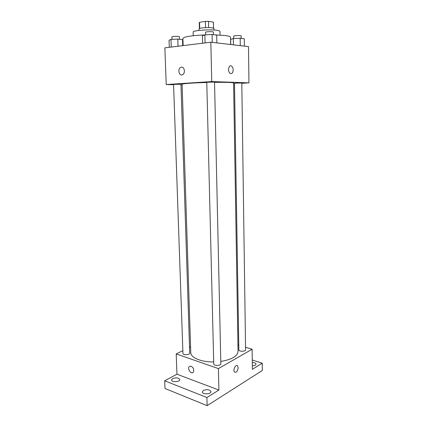 <?xml version="1.0" encoding="UTF-8"?>
<svg xmlns="http://www.w3.org/2000/svg" width="427" height="427" viewBox="0 0 427 427"><rect width="100%" height="100%" fill="white"/><g stroke="black" fill="none" stroke-linecap="round" stroke-linejoin="round"><path stroke-width="0.64" d="M199.697 28.401L199.537 22.3L199.244 22.62L199.398 28.513M199.537 22.3L205.414 21.393L208.472 21.361L213.404 22.151L213.585 28.166M213.537 28.15L213.404 22.151M208.622 27.606L208.472 21.361M199.078 30.413L199.041 28.849C198.656 27.915 208.2 27.189 212.251 27.862L213.964 28.486L213.996 30.045M205.568 27.643L205.414 21.393M193.255 35.719L193.153 32.073C192.417 30.461 209.742 29.175 216.991 30.344C218.96 30.637 219.958 30.995 219.996 31.417L220.07 35.062M214.642 34.849L225.435 35.553C228.803 36.023 230.505 36.599 230.553 37.272L230.681 44.525M183.119 45.604L182.895 38.441C183.861 36.743 191.115 35.574 204.65 34.929M173.581 84.727L166.22 84.541L164.859 47.845L210.826 42.209L248.509 46.607L248.941 82.849L241.805 83.281M166.22 84.541L211.739 81.562L210.826 42.209M211.739 81.562L248.941 82.849M233.195 69.895C232.966 72.852 231.957 74.026 230.174 73.401C227.287 71.795 228.717 64.119 231.541 66.078C232.555 66.815 233.105 68.085 233.195 69.895C232.966 72.852 231.957 74.026 230.174 73.407C227.281 71.795 228.717 64.119 231.541 66.078C232.555 66.815 233.105 68.085 233.195 69.895M220.786 361.445C231.781 359.561 237.535 356.225 238.052 351.442L233.585 83.009C232.934 82.459 226.582 82.24 214.535 82.342M206.785 82.491C193.095 82.838 181.742 83.681 182.099 84.268L190.757 352.601C190.607 357.623 201.176 362.149 213.703 361.952M182.126 84.952L180.973 84.92M234.498 83.719L233.596 83.772M180.952 84.231L173.57 84.391L182.943 353.476C182.836 355.317 189.951 354.986 189.716 353.161L180.952 84.231M214.53 82.059L206.78 82.251L213.751 363.964C213.617 365.976 221.069 365.811 220.839 363.804L214.53 82.059M241.799 82.971L234.487 83.169L238.848 349.878C238.709 351.683 245.771 351.661 245.578 349.862L241.799 82.971M181.48 67.156C184.443 66.681 185.542 73.006 182.777 74.592C179.537 76.913 177.13 69.457 180.488 67.509L181.48 67.156C184.443 66.681 185.542 73.006 182.777 74.592C179.537 76.913 177.13 69.457 180.488 67.509L181.486 67.156M182.841 350.631L176.207 353.935L218.41 368.597L252.133 349.249L245.541 347.242M238.773 345.176L237.94 344.925M190.565 346.783L189.529 347.3M176.207 353.935L176.959 374.201L164.689 380.804L165.003 388.501L207.127 405.65L206.903 397.5L218.912 390.059L218.41 368.597M207.127 405.65L262.311 370.497L262.247 363.196L252.261 360.004M252.133 349.249L252.373 369.312L262.247 363.196M238.165 367.722C237.663 371.25 236.473 372.718 234.599 372.125C232.603 370.39 235.693 363.793 237.535 365.816L238.165 367.722C237.663 371.25 236.473 372.718 234.599 372.12C232.603 370.39 235.688 363.793 237.529 365.816L238.165 367.722M176.959 374.201L218.912 390.059M191.131 366.185C193.575 367.78 194.301 369.787 193.303 372.195C191.376 374.773 187.074 368.912 189.193 366.628L191.131 366.185L189.193 366.628C187.074 368.907 191.376 374.773 193.308 372.195M203.364 390.47C207.132 389.136 209.673 389.52 210.975 391.623C211.269 394.329 202.184 394.628 202.329 391.906L203.364 390.47M172.684 378.594C176.271 377.388 178.646 377.698 179.815 379.528C180.119 381.984 171.435 382.501 171.547 380.014L172.684 378.594M164.689 380.804L206.903 397.5M252.293 362.422C254.551 362.587 255.789 363.169 256.013 364.183C255.821 365.181 254.593 365.752 252.33 365.886M169.3 47.301L169.049 40.255L170.987 39.401L177.787 39.087L182.51 39.631L182.703 45.657M171.259 47.061L170.987 39.401M178.022 46.228L177.787 39.087M179.489 39.284L179.404 36.77C179.58 36.151 171.702 36.29 171.916 36.903L172.001 39.353M230.777 44.536L230.692 39.412L233.307 38.563L240.171 38.249L244.281 38.793L244.377 46.127M233.414 44.846L233.307 38.563M240.278 45.646L240.171 38.249M241.17 38.377L241.138 35.911C241.314 35.302 233.516 35.542 233.718 36.14L233.756 38.542M202.606 43.218L202.414 35.799L204.859 34.849L212.086 34.507L216.724 35.126L216.889 42.919M205.056 42.919L204.859 34.849M212.267 42.38L212.086 34.507M213.468 34.694L213.409 32.094C213.596 31.406 205.323 31.614 205.542 32.292L205.606 34.817"/></g></svg>
